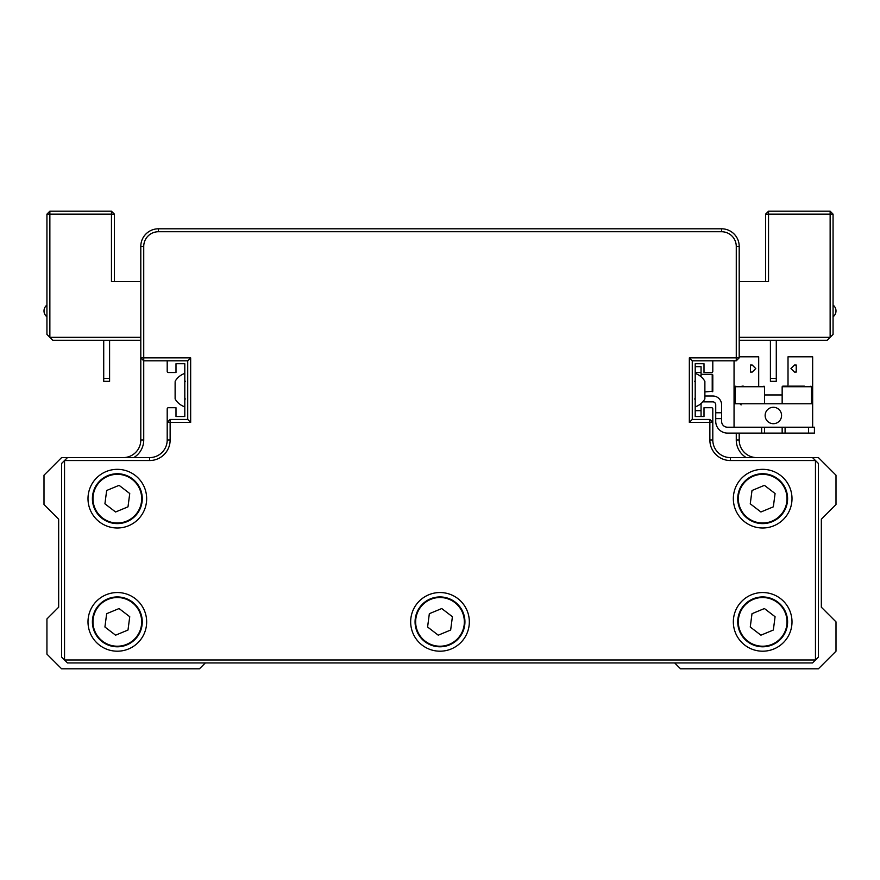 <?xml version="1.0" encoding="UTF-8"?>
<svg xmlns="http://www.w3.org/2000/svg" width="880" height="880" viewBox="0 0 880 880"><rect width="100%" height="100%" fill="white"/><g stroke="black" fill="none" stroke-linecap="round" stroke-linejoin="round"><path stroke-width="1.32" d="M205.337 662.937L199.463 668.8L61.6 668.8L46.937 654.137L46.937 618.937L58.663 607.2L58.663 519.2L44 504.537L44 475.2L61.6 457.6L149.6 457.6A17.6 17.6 0 0 0 167.2 440L167.2 408.903A1.177 1.177 0 0 1 168.377 407.737L176 407.737L176 416.537L184.8 416.537L184.8 363.737L176 363.737L176 372.537L168.377 372.537A1.177 1.177 0 0 1 167.2 371.36L167.2 360.8M712.8 360.8L712.8 371.36A1.177 1.177 0 0 1 711.623 372.537L704 372.537L704 363.737L695.2 363.737L695.2 416.537L695.2 410.663L701.063 410.663L701.063 416.537L695.2 416.537L704 416.537L704 407.737L711.623 407.737A1.177 1.177 0 0 1 712.8 408.903L712.8 440A17.6 17.6 0 0 0 730.4 457.6L818.4 457.6L836 475.2L836 504.537L821.337 519.2L821.337 607.2L836 621.863L836 651.2L818.4 668.8L680.537 668.8L674.663 662.937M739.2 337.337L830.137 337.337L830.137 214.137L768.537 214.137L768.537 281.6L739.2 281.6M46.937 214.137L49.863 211.2L49.863 337.337L46.937 334.4L46.937 214.137L111.463 214.137L111.463 281.6L140.8 281.6M140.8 340.263L52.8 340.263L49.863 337.337L140.8 337.337M765.6 281.6L765.6 214.137L768.537 211.2L830.137 211.2L830.137 214.137L833.063 214.137L833.063 334.4L827.2 340.263L739.2 340.263M49.863 211.2L111.463 211.2L114.4 214.137L114.4 281.6M765.6 214.137L768.537 214.137L768.537 211.2M830.137 211.2L833.063 214.137M111.463 211.2L111.463 214.137L114.4 214.137M746.229 457.6A20.537 20.537 0 0 1 736.263 440L736.263 433.092M170.137 419.463L167.2 422.4L170.137 422.4L170.137 440A20.537 20.537 0 0 1 149.6 460.537L64.537 460.537L64.537 660L815.463 660L815.463 460.537L730.4 460.537A20.537 20.537 0 0 1 709.863 440L709.863 422.4L689.337 422.4L689.337 357.863L736.263 357.863L736.263 246.4A14.663 14.663 0 0 0 721.6 231.737L158.4 231.737A14.663 14.663 0 0 0 143.737 246.4L143.737 357.863L190.663 357.863L190.663 422.4L170.137 422.4L170.137 419.463L187.737 419.463L187.737 360.8L143.737 360.8L143.737 440A20.537 20.537 0 0 1 133.771 457.6M123.2 457.6A17.6 17.6 0 0 0 140.8 440L140.8 246.4A17.6 17.6 0 0 1 158.4 228.8L721.6 228.8A17.6 17.6 0 0 1 739.2 246.4L739.2 357.863L736.263 357.863L736.263 360.8L692.263 360.8L692.263 419.463L709.863 419.463L709.863 422.4L712.8 422.4L709.863 419.463M739.2 433.092L739.2 440A17.6 17.6 0 0 0 756.8 457.6M733.337 498.663A29.337 29.337 0 0 0 762.663 528A29.337 29.337 0 0 0 792 498.663A29.337 29.337 0 0 0 762.663 469.337A29.337 29.337 0 0 0 733.337 498.663M733.337 621.863A29.337 29.337 0 0 0 762.663 651.2A29.337 29.337 0 0 0 792 621.863A29.337 29.337 0 0 0 762.663 592.537A29.337 29.337 0 0 0 733.337 621.863M410.663 621.863A29.337 29.337 0 0 0 440 651.2A29.337 29.337 0 0 0 469.337 621.863A29.337 29.337 0 0 0 440 592.537A29.337 29.337 0 0 0 410.663 621.863M88 498.663A29.337 29.337 0 0 0 117.337 528A29.337 29.337 0 0 0 146.663 498.663A29.337 29.337 0 0 0 117.337 469.337A29.337 29.337 0 0 0 88 498.663M88 621.863A29.337 29.337 0 0 0 117.337 651.2A29.337 29.337 0 0 0 146.663 621.863A29.337 29.337 0 0 0 117.337 592.537A29.337 29.337 0 0 0 88 621.863M812.537 457.6L818.4 463.463L818.4 657.063L812.537 662.937L67.463 662.937L61.6 657.063L61.6 463.463L67.463 457.6M140.8 357.863L143.737 360.8L143.737 357.863L140.8 357.863M190.663 357.863L187.737 360.8M190.663 422.4L187.737 419.463M736.263 360.8L739.2 357.863M692.263 360.8L689.337 357.863M692.263 419.463L689.337 422.4M739.64 508.222A24.937 24.937 0 0 1 753.115 475.64A24.937 24.937 0 0 1 785.697 489.115A24.937 24.937 0 0 1 772.222 521.697A24.937 24.937 0 0 1 739.64 508.222A24.937 24.937 0 0 0 772.222 521.697A24.937 24.937 0 0 0 785.697 489.115M775.082 493.526L764.412 485.342L752.004 490.49L750.255 503.811L760.914 511.984L773.333 506.836L775.082 493.526M94.303 631.422A24.937 24.937 0 0 1 107.778 598.84A24.937 24.937 0 0 1 140.36 612.315A24.937 24.937 0 0 1 126.885 644.897A24.937 24.937 0 0 1 94.303 631.422A24.937 24.937 0 0 0 126.885 644.897A24.937 24.937 0 0 0 140.36 612.315M129.745 616.726L119.086 608.542L106.667 613.69L104.918 627.011L115.588 635.184L127.996 630.036L129.745 616.726M94.303 508.222A24.937 24.937 0 0 1 107.778 475.64A24.937 24.937 0 0 1 140.36 489.115A24.937 24.937 0 0 1 126.885 521.697A24.937 24.937 0 0 1 94.303 508.222A24.937 24.937 0 0 0 126.885 521.697A24.937 24.937 0 0 0 140.36 489.115M129.745 493.526L119.086 485.342L106.667 490.49L104.918 503.811L115.588 511.984L127.996 506.836L129.745 493.526M416.966 631.422A24.937 24.937 0 0 1 430.452 598.84A24.937 24.937 0 0 1 463.034 612.315A24.937 24.937 0 0 1 449.548 644.897A24.937 24.937 0 0 1 416.966 631.422A24.937 24.937 0 0 0 449.548 644.897A24.937 24.937 0 0 0 463.034 612.315M452.408 616.726L441.749 608.542L429.341 613.69L427.592 627.011L438.251 635.184L450.659 630.036L452.408 616.726M739.64 631.422A24.937 24.937 0 0 1 753.115 598.84A24.937 24.937 0 0 1 785.697 612.315A24.937 24.937 0 0 1 772.222 644.897A24.937 24.937 0 0 1 739.64 631.422A24.937 24.937 0 0 0 772.222 644.897A24.937 24.937 0 0 0 785.697 612.315M775.082 616.726L764.412 608.542L752.004 613.69L750.255 627.011L760.914 635.184L773.333 630.036L775.082 616.726M764.555 394.955L782.155 394.955M776.182 340.263A10.186 10.186 0 0 1 776.281 341.66L776.281 381.337L770.407 381.337L770.407 341.66A4.323 4.323 0 0 0 770.187 340.263M109.813 340.263A4.323 4.323 0 0 0 109.593 341.66L109.593 381.337L103.719 381.337L103.719 341.66A10.186 10.186 0 0 1 103.818 340.263M704.88 396L712.8 396A8.8 8.8 0 0 1 721.6 404.8L721.6 421.355A5.863 5.863 0 0 0 727.463 427.218L814.418 427.218L814.418 433.092L808.555 433.092L808.555 427.218M721.6 418.649L715.737 418.649L715.737 421.355A11.737 11.737 0 0 0 727.463 433.092L761.618 433.092L761.618 427.218M715.737 418.649L715.737 412.775L721.6 412.775M702.834 401.786A8.8 8.8 0 0 0 704 401.863L712.8 401.863A2.937 2.937 0 0 1 715.737 404.8L715.737 412.775M785.092 427.218L785.092 433.092L808.555 433.092M785.092 433.092L782.155 433.092L782.155 427.218M764.555 427.218L764.555 433.092L782.155 433.092M764.555 433.092L761.618 433.092M695.2 366.663L701.063 366.663L701.063 372.537L695.2 372.537M701.063 410.663L701.063 403.524M701.063 376.739L701.063 372.537M765.138 415.492A8.217 8.217 0 0 1 773.355 407.275A8.217 8.217 0 0 1 781.572 415.492A8.217 8.217 0 0 1 773.355 423.698A8.217 8.217 0 0 1 765.138 415.492M734.052 360.8L734.052 403.755L812.658 403.755L812.658 356.818L788.018 356.818L788.018 386.155L788.018 365.035M739.2 356.818L758.692 356.818L758.692 386.155L758.692 365.035M734.052 427.218L734.052 403.755M812.658 427.218L812.658 403.755M750.475 372.075L752.235 372.075L755.755 368.555L752.235 365.035L750.475 365.035L750.475 372.075M796.235 372.075L796.235 365.035L794.475 365.035L790.955 368.555L794.475 372.075L796.235 372.075M788.018 386.155L782.738 386.155L788.018 386.155M741.972 386.155L743.336 386.155M789.228 386.155L804.408 386.155M701.063 374.297L712.217 374.297L712.217 391.787M712.217 374.297L712.8 374.88L712.8 391.204M606.375 228.8L566.951 228.8M313.049 228.8L273.625 228.8M175.12 382.591L175.12 398.937A17.633 17.633 0 0 0 184.8 406.857M175.12 383.361L175.12 390.016M695.2 373.417A17.633 17.633 0 0 1 704.88 381.337L704.88 398.937A17.633 17.633 0 0 1 695.2 406.857M140.8 440L143.737 440M739.2 440L736.263 440M140.8 246.4L143.737 246.4M158.4 228.8L158.4 231.737M721.6 228.8L721.6 231.737M739.2 246.4L736.263 246.4M170.137 440L167.2 440M149.6 460.537L149.6 457.6M712.8 440L709.863 440M730.4 457.6L730.4 460.537M785.158 489.346A24.343 24.343 0 0 0 753.346 476.179A24.343 24.343 0 0 0 740.179 507.991A24.343 24.343 0 0 0 771.991 521.158A24.343 24.343 0 0 0 785.158 489.346M139.821 612.546A24.343 24.343 0 0 0 108.009 599.379A24.343 24.343 0 0 0 94.842 631.191A24.343 24.343 0 0 0 126.654 644.358A24.343 24.343 0 0 0 139.821 612.546M139.821 489.346A24.343 24.343 0 0 0 108.009 476.179A24.343 24.343 0 0 0 94.842 507.991A24.343 24.343 0 0 0 126.654 521.158A24.343 24.343 0 0 0 139.821 489.346M462.495 612.546A24.343 24.343 0 0 0 430.672 599.379A24.343 24.343 0 0 0 417.505 631.191A24.343 24.343 0 0 0 449.328 644.358A24.343 24.343 0 0 0 462.495 612.546M785.158 612.546A24.343 24.343 0 0 0 753.346 599.379A24.343 24.343 0 0 0 740.179 631.191A24.343 24.343 0 0 0 771.991 644.358A24.343 24.343 0 0 0 785.158 612.546M770.407 378.4L776.281 378.4M103.719 378.4L109.593 378.4M764.555 403.755L764.555 386.738L735.218 386.738L735.812 386.155M811.492 403.755L811.492 386.738L782.155 386.738L782.738 386.155M46.937 305.063A7.337 7.337 0 0 0 46.937 316.8M833.063 316.8A7.337 7.337 0 0 0 833.063 305.063M694.617 398.937L695.2 399.52L694.617 398.937M764.555 386.738L763.972 386.155L764.555 386.738M741.092 404.932L739.915 403.755M735.218 403.755L735.218 386.738M811.492 386.738L810.898 386.155M782.155 403.755L782.155 386.738M712.8 391.303L704.88 391.897M185.383 398.937L184.8 399.52L185.383 398.937M175.12 381.337L175.12 381.337A17.633 17.633 0 0 1 184.8 373.417M185.383 381.337L184.8 380.743L185.383 381.337M694.617 381.337L695.2 380.743"/></g></svg>
